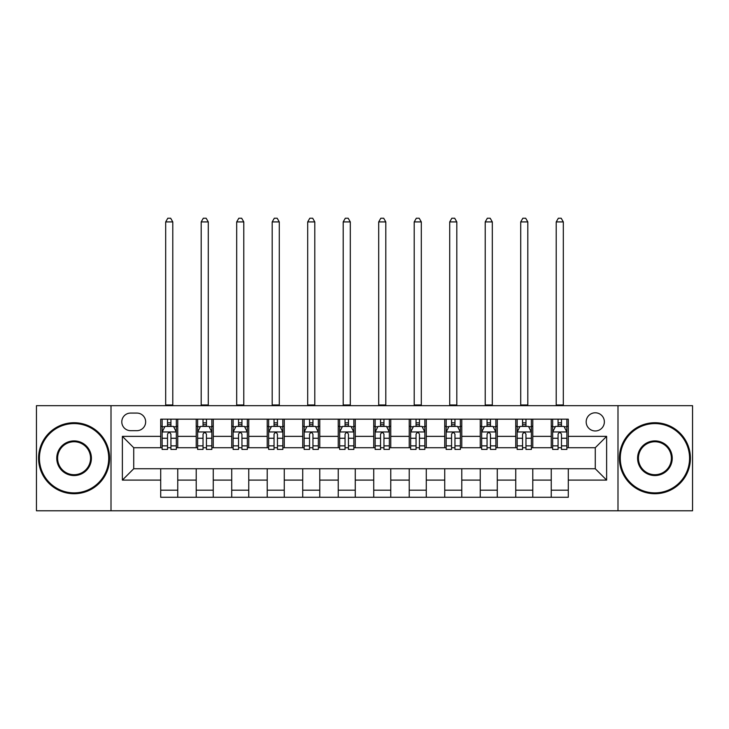 <?xml version="1.0" encoding="UTF-8"?>
<svg xmlns="http://www.w3.org/2000/svg" width="729" height="729" viewBox="0 0 729 729"><rect width="100%" height="100%" fill="white"/><g stroke="black" fill="none" stroke-linecap="round" stroke-linejoin="round"><path stroke-width="1.09" d="M595.274 412.787A9.085 9.085 0 0 0 586.18 421.872A9.085 9.085 0 0 0 595.274 430.967A9.085 9.085 0 0 0 604.359 421.872A9.085 9.085 0 0 0 595.274 412.787M617.992 510.774L692.55 510.774L692.55 405.679L617.992 405.679L617.992 510.774L111.008 510.774L111.008 405.679L36.45 405.679L36.45 510.774L111.008 510.774M130.6 430.675L136.852 430.675A8.803 8.803 0 0 0 145.654 421.872A8.803 8.803 0 0 0 136.852 413.07L130.6 413.07A8.803 8.803 0 0 0 121.798 421.872A8.803 8.803 0 0 0 130.6 430.675M617.992 405.679L111.008 405.679M160.708 480.101L122.372 480.101L122.372 436.361L160.708 436.361L160.708 447.715L133.726 447.715L133.726 468.738L160.708 468.738L160.708 497.278L568.292 497.278L568.292 468.738L595.274 468.738L595.274 447.715L568.292 447.715L568.292 436.361L606.628 436.361L606.628 480.101L568.292 480.101M568.292 436.361L568.292 419.175L160.708 419.175L160.708 436.361M551.252 419.175L551.252 447.715L552.664 447.715M558.068 447.715L561.476 447.715M566.87 447.715L568.292 447.715M551.252 447.715L531.368 447.715M515.74 419.175L515.74 447.715L517.162 447.715M522.556 447.715L525.964 447.715M515.74 447.715L495.866 447.715M480.238 419.175L480.238 447.715L481.659 447.715M487.054 447.715L490.462 447.715M480.238 447.715L460.354 447.715M444.736 419.175L444.736 447.715L446.157 447.715M451.552 447.715L454.96 447.715M444.736 447.715L424.852 447.715M409.233 419.175L409.233 447.715L410.655 447.715M416.049 447.715L419.457 447.715M409.233 447.715L389.35 447.715M373.731 419.175L373.731 447.715L375.153 447.715M380.547 447.715L383.955 447.715M373.731 447.715L353.847 447.715M338.229 419.175L338.229 447.715L339.65 447.715M345.045 447.715L348.453 447.715M338.229 447.715L318.345 447.715M302.726 419.175L302.726 447.715L304.148 447.715M309.543 447.715L312.951 447.715M302.726 447.715L282.843 447.715M267.224 419.175L267.224 447.715L268.646 447.715M274.04 447.715L277.448 447.715M267.224 447.715L247.341 447.715M231.722 419.175L231.722 447.715L233.134 447.715M238.538 447.715L241.946 447.715M231.722 447.715L211.838 447.715M196.21 419.175L196.21 447.715L197.632 447.715M203.036 447.715L206.444 447.715M196.21 447.715L176.336 447.715M160.708 447.715L162.13 447.715M167.524 447.715L170.932 447.715M160.708 468.738L177.748 468.738L177.748 497.278M568.292 468.738L177.748 468.738M177.748 419.175L177.748 447.715M160.708 426.274L162.13 426.274M167.524 426.274L170.932 426.274M176.336 426.274L177.748 426.274M160.708 490.18L177.748 490.18M196.21 468.738L196.21 497.278M213.26 419.175L213.26 447.715M196.21 426.274L197.632 426.274M203.036 426.274L206.444 426.274M211.838 426.274L213.26 426.274M213.26 468.738L213.26 497.278M196.21 490.18L213.26 490.18M231.722 468.738L231.722 497.278M248.762 468.738L248.762 497.278M231.722 490.18L248.762 490.18M248.762 419.175L248.762 447.715M231.722 426.274L233.134 426.274M238.538 426.274L241.946 426.274M247.341 426.274L248.762 426.274M267.224 468.738L267.224 497.278M284.264 468.738L284.264 497.278M267.224 490.18L284.264 490.18M284.264 419.175L284.264 447.715M267.224 426.274L268.646 426.274M274.04 426.274L277.448 426.274M282.843 426.274L284.264 426.274M302.726 468.738L302.726 497.278M319.767 468.738L319.767 497.278M302.726 490.18L319.767 490.18M319.767 419.175L319.767 447.715M302.726 426.274L304.148 426.274M309.543 426.274L312.951 426.274M318.345 426.274L319.767 426.274M338.229 468.738L338.229 497.278M355.269 468.738L355.269 497.278M338.229 490.18L355.269 490.18M355.269 419.175L355.269 447.715M338.229 426.274L339.65 426.274M345.045 426.274L348.453 426.274M353.847 426.274L355.269 426.274M373.731 468.738L373.731 497.278M390.771 468.738L390.771 497.278M373.731 490.18L390.771 490.18M390.771 419.175L390.771 447.715M373.731 426.274L375.153 426.274M380.547 426.274L383.955 426.274M389.35 426.274L390.771 426.274M409.233 468.738L409.233 497.278M426.274 468.738L426.274 497.278M409.233 490.18L426.274 490.18M426.274 419.175L426.274 447.715M409.233 426.274L410.655 426.274M416.049 426.274L419.457 426.274M424.852 426.274L426.274 426.274M444.736 468.738L444.736 497.278M461.776 468.738L461.776 497.278M444.736 490.18L461.776 490.18M461.776 419.175L461.776 447.715M444.736 426.274L446.157 426.274M451.552 426.274L454.96 426.274M460.354 426.274L461.776 426.274M480.238 468.738L480.238 497.278M497.278 468.738L497.278 497.278M480.238 490.18L497.278 490.18M497.278 419.175L497.278 447.715M480.238 426.274L481.659 426.274M487.054 426.274L490.462 426.274M495.866 426.274L497.278 426.274M515.74 468.738L515.74 497.278M532.79 468.738L532.79 497.278M515.74 490.18L532.79 490.18M532.79 419.175L532.79 447.715M515.74 426.274L517.162 426.274M522.556 426.274L525.964 426.274M531.368 426.274L532.79 426.274M551.252 468.738L551.252 497.278M551.252 490.18L568.292 490.18M551.252 426.274L552.664 426.274M558.068 426.274L561.476 426.274M566.87 426.274L568.292 426.274M133.726 447.715L122.372 436.361M133.726 468.738L122.372 480.101M606.628 436.361L595.274 447.715M606.628 480.101L595.274 468.738M170.932 422.866L167.524 422.866M176.336 445.866L170.932 445.866L170.932 449.419L176.336 449.419L176.336 432.097L173.493 426.419L164.973 426.419L162.13 432.097L162.13 449.419L167.524 449.419L167.524 445.866L162.13 445.866M162.13 432.097L162.13 419.175M176.336 432.097L176.336 419.175M167.524 426.419L167.524 419.175M170.932 419.175L170.932 426.419M170.932 445.866L170.932 434.229C169.802 432.042 168.663 432.042 167.524 434.229L167.524 445.866M165.683 405.679L165.683 221.917L172.782 221.917L170.65 218.226L167.816 218.226L165.683 221.917M172.782 405.679L172.782 221.917M206.444 422.866L203.036 422.866M211.838 445.866L206.444 445.866L206.444 449.419L211.838 449.419L211.838 432.097L208.995 426.419L200.475 426.419L197.632 432.097L197.632 449.419L203.036 449.419L203.036 445.866L197.632 445.866M197.632 432.097L197.632 419.175M211.838 432.097L211.838 419.175M203.036 426.419L203.036 419.175M206.444 419.175L206.444 426.419M206.444 445.866L206.444 434.229C205.305 432.042 204.166 432.042 203.036 434.229L203.036 445.866M201.186 405.679L201.186 221.917L208.284 221.917L206.152 218.226L203.318 218.226L201.186 221.917M208.284 405.679L208.284 221.917M241.946 422.866L238.538 422.866M247.341 445.866L241.946 445.866L241.946 449.419L247.341 449.419L247.341 432.097L244.497 426.419L235.977 426.419L233.134 432.097L233.134 449.419L238.538 449.419L238.538 445.866L233.134 445.866M233.134 432.097L233.134 419.175M247.341 432.097L247.341 419.175M238.538 426.419L238.538 419.175M241.946 419.175L241.946 426.419M241.946 445.866L241.946 434.229C240.807 432.042 239.668 432.042 238.538 434.229L238.538 445.866M236.688 405.679L236.688 221.917L243.787 221.917L241.654 218.226L238.82 218.226L236.688 221.917M243.787 405.679L243.787 221.917M277.448 422.866L274.04 422.866M282.843 445.866L277.448 445.866L277.448 449.419L282.843 449.419L282.843 432.097L280 426.419L271.48 426.419L268.646 432.097L268.646 449.419L274.04 449.419L274.04 445.866L268.646 445.866M268.646 432.097L268.646 419.175M282.843 432.097L282.843 419.175M274.04 426.419L274.04 419.175M277.448 419.175L277.448 426.419M277.448 445.866L277.448 434.229C276.309 432.042 275.179 432.042 274.04 434.229L274.04 445.866M272.19 405.679L272.19 221.917L279.289 221.917L277.166 218.226L274.323 218.226L272.19 221.917M279.289 405.679L279.289 221.917M312.951 422.866L309.543 422.866M318.345 445.866L312.951 445.866L312.951 449.419L318.345 449.419L318.345 432.097L315.502 426.419L306.982 426.419L304.148 432.097L304.148 449.419L309.543 449.419L309.543 445.866L304.148 445.866M304.148 432.097L304.148 419.175M318.345 432.097L318.345 419.175M309.543 426.419L309.543 419.175M312.951 419.175L312.951 426.419M312.951 445.866L312.951 434.229C311.812 432.042 310.682 432.042 309.543 434.229L309.543 445.866M307.693 405.679L307.693 221.917L314.791 221.917L312.668 218.226L309.825 218.226L307.693 221.917M314.791 405.679L314.791 221.917M74.085 423.576A34.655 34.655 0 0 0 39.43 458.231A34.655 34.655 0 0 0 74.085 492.877A34.655 34.655 0 0 0 108.73 458.231A34.655 34.655 0 0 0 74.085 423.576M74.085 493.733A35.502 35.502 0 0 1 38.582 458.231A35.502 35.502 0 0 1 74.085 422.729A35.502 35.502 0 0 1 109.587 458.231A35.502 35.502 0 0 1 74.085 493.733M74.085 440.899A17.323 17.323 0 0 1 91.407 458.231A17.323 17.323 0 0 1 74.085 475.554A17.323 17.323 0 0 1 56.762 458.231A17.323 17.323 0 0 1 74.085 440.899M74.085 474.707A16.475 16.475 0 0 0 90.56 458.231A16.475 16.475 0 0 0 74.085 441.756A16.475 16.475 0 0 0 57.609 458.231A16.475 16.475 0 0 0 74.085 474.707M654.915 423.576A34.655 34.655 0 0 0 620.27 458.231A34.655 34.655 0 0 0 654.915 492.877A34.655 34.655 0 0 0 689.57 458.231A34.655 34.655 0 0 0 654.915 423.576M654.915 493.733A35.502 35.502 0 0 1 619.413 458.231A35.502 35.502 0 0 1 654.915 422.729A35.502 35.502 0 0 1 690.418 458.231A35.502 35.502 0 0 1 654.915 493.733M654.915 440.899A17.323 17.323 0 0 1 672.238 458.231A17.323 17.323 0 0 1 654.915 475.554A17.323 17.323 0 0 1 637.593 458.231A17.323 17.323 0 0 1 654.915 440.899M654.915 474.707A16.475 16.475 0 0 0 671.391 458.231A16.475 16.475 0 0 0 654.915 441.756A16.475 16.475 0 0 0 638.44 458.231A16.475 16.475 0 0 0 654.915 474.707M348.453 422.866L345.045 422.866M353.847 445.866L348.453 445.866L348.453 449.419L353.847 449.419L353.847 432.097L351.004 426.419L342.484 426.419L339.65 432.097L339.65 449.419L345.045 449.419L345.045 445.866L339.65 445.866M339.65 432.097L339.65 419.175M353.847 432.097L353.847 419.175M345.045 426.419L345.045 419.175M348.453 419.175L348.453 426.419M348.453 445.866L348.453 434.229C347.314 432.042 346.184 432.042 345.045 434.229L345.045 445.866M343.195 405.679L343.195 221.917L350.303 221.917L348.17 218.226L345.327 218.226L343.195 221.917M350.303 405.679L350.303 221.917M383.955 422.866L380.547 422.866M389.35 445.866L383.955 445.866L383.955 449.419L389.35 449.419L389.35 432.097L386.516 426.419L377.996 426.419L375.153 432.097L375.153 449.419L380.547 449.419L380.547 445.866L375.153 445.866M375.153 432.097L375.153 419.175M389.35 432.097L389.35 419.175M380.547 426.419L380.547 419.175M383.955 419.175L383.955 426.419M383.955 445.866L383.955 434.229C382.825 432.042 381.686 432.042 380.547 434.229L380.547 445.866M378.697 405.679L378.697 221.917L385.805 221.917L383.673 218.226L380.83 218.226L378.697 221.917M385.805 405.679L385.805 221.917M419.457 422.866L416.049 422.866M424.852 445.866L419.457 445.866L419.457 449.419L424.852 449.419L424.852 432.097L422.018 426.419L413.498 426.419L410.655 432.097L410.655 449.419L416.049 449.419L416.049 445.866L410.655 445.866M410.655 432.097L410.655 419.175M424.852 432.097L424.852 419.175M416.049 426.419L416.049 419.175M419.457 419.175L419.457 426.419M419.457 445.866L419.457 434.229C418.328 432.042 417.188 432.042 416.049 434.229L416.049 445.866M414.209 405.679L414.209 221.917L421.307 221.917L419.175 218.226L416.332 218.226L414.209 221.917M421.307 405.679L421.307 221.917M454.96 422.866L451.552 422.866M460.354 445.866L454.96 445.866L454.96 449.419L460.354 449.419L460.354 432.097L457.52 426.419L449 426.419L446.157 432.097L446.157 449.419L451.552 449.419L451.552 445.866L446.157 445.866M446.157 432.097L446.157 419.175M460.354 432.097L460.354 419.175M451.552 426.419L451.552 419.175M454.96 419.175L454.96 426.419M454.96 445.866L454.96 434.229C453.83 432.042 452.691 432.042 451.552 434.229L451.552 445.866M449.711 405.679L449.711 221.917L456.81 221.917L454.677 218.226L451.834 218.226L449.711 221.917M456.81 405.679L456.81 221.917M490.462 422.866L487.054 422.866M495.866 445.866L490.462 445.866L490.462 449.419L495.866 449.419L495.866 432.097L493.023 426.419L484.503 426.419L481.659 432.097L481.659 449.419L487.054 449.419L487.054 445.866L481.659 445.866M481.659 432.097L481.659 419.175M495.866 432.097L495.866 419.175M487.054 426.419L487.054 419.175M490.462 419.175L490.462 426.419M490.462 445.866L490.462 434.229C489.332 432.042 488.193 432.042 487.054 434.229L487.054 445.866M485.213 405.679L485.213 221.917L492.312 221.917L490.18 218.226L487.346 218.226L485.213 221.917M492.312 405.679L492.312 221.917M525.964 422.866L522.556 422.866M531.368 445.866L525.964 445.866L525.964 449.419L531.368 449.419L531.368 432.097L528.525 426.419L520.005 426.419L517.162 432.097L517.162 449.419L522.556 449.419L522.556 445.866L517.162 445.866M517.162 432.097L517.162 419.175M531.368 432.097L531.368 419.175M522.556 426.419L522.556 419.175M525.964 419.175L525.964 426.419M525.964 445.866L525.964 434.229C524.834 432.042 523.695 432.042 522.556 434.229L522.556 445.866M520.716 405.679L520.716 221.917L527.814 221.917L525.682 218.226L522.848 218.226L520.716 221.917M527.814 405.679L527.814 221.917M561.476 422.866L558.068 422.866M566.87 445.866L561.476 445.866L561.476 449.419L566.87 449.419L566.87 432.097L564.027 426.419L555.507 426.419L552.664 432.097L552.664 449.419L558.068 449.419L558.068 445.866L552.664 445.866M552.664 432.097L552.664 419.175M566.87 432.097L566.87 419.175M558.068 426.419L558.068 419.175M561.476 419.175L561.476 426.419M561.476 445.866L561.476 434.229C560.337 432.042 559.198 432.042 558.068 434.229L558.068 445.866M556.218 405.679L556.218 221.917L563.317 221.917L561.184 218.226L558.35 218.226L556.218 221.917M563.317 405.679L563.317 221.917M196.21 480.101L177.748 480.101M196.21 436.361L177.748 436.361M231.722 436.361L213.26 436.361M231.722 480.101L213.26 480.101M267.224 436.361L248.762 436.361M267.224 480.101L248.762 480.101M302.726 436.361L284.264 436.361M302.726 480.101L284.264 480.101M338.229 436.361L319.767 436.361M338.229 480.101L319.767 480.101M373.731 436.361L355.269 436.361M373.731 480.101L355.269 480.101M409.233 436.361L390.771 436.361M409.233 480.101L390.771 480.101M444.736 436.361L426.274 436.361M444.736 480.101L426.274 480.101M480.238 436.361L461.776 436.361M480.238 480.101L461.776 480.101M515.74 436.361L497.278 436.361M515.74 480.101L497.278 480.101M551.252 436.361L532.79 436.361M551.252 480.101L532.79 480.101M176.263 431.96L162.203 431.96M162.13 426.757L164.8 426.757M173.666 426.757L176.336 426.757M167.524 438.247L162.13 438.247M176.336 438.247L170.932 438.247M170.932 424.679L167.524 424.679M165.683 404.978L172.782 404.978M211.765 431.96L197.705 431.96M197.632 426.757L200.302 426.757M209.168 426.757L211.838 426.757M203.036 438.247L197.632 438.247M211.838 438.247L206.444 438.247M206.444 424.679L203.036 424.679M201.186 404.978L208.284 404.978M247.268 431.96L233.207 431.96M233.134 426.757L235.804 426.757M244.671 426.757L247.341 426.757M238.538 438.247L233.134 438.247M247.341 438.247L241.946 438.247M241.946 424.679L238.538 424.679M236.688 404.978L243.787 404.978M282.77 431.96L268.709 431.96M268.646 426.757L271.316 426.757M280.173 426.757L282.843 426.757M274.04 438.247L268.646 438.247M282.843 438.247L277.448 438.247M277.448 424.679L274.04 424.679M272.19 404.978L279.289 404.978M318.272 431.96L304.212 431.96M304.148 426.757L306.818 426.757M315.675 426.757L318.345 426.757M309.543 438.247L304.148 438.247M318.345 438.247L312.951 438.247M312.951 424.679L309.543 424.679M307.693 404.978L314.791 404.978M353.775 431.96L339.723 431.96M339.65 426.757L342.32 426.757M351.178 426.757L353.847 426.757M345.045 438.247L339.65 438.247M353.847 438.247L348.453 438.247M348.453 424.679L345.045 424.679M343.195 404.978L350.303 404.978M389.277 431.96L375.225 431.96M375.153 426.757L377.822 426.757M386.68 426.757L389.35 426.757M380.547 438.247L375.153 438.247M389.35 438.247L383.955 438.247M383.955 424.679L380.547 424.679M378.697 404.978L385.805 404.978M424.788 431.96L410.728 431.96M410.655 426.757L413.325 426.757M422.182 426.757L424.852 426.757M416.049 438.247L410.655 438.247M424.852 438.247L419.457 438.247M419.457 424.679L416.049 424.679M414.209 404.978L421.307 404.978M460.291 431.96L446.23 431.96M446.157 426.757L448.827 426.757M457.684 426.757L460.354 426.757M451.552 438.247L446.157 438.247M460.354 438.247L454.96 438.247M454.96 424.679L451.552 424.679M449.711 404.978L456.81 404.978M495.793 431.96L481.732 431.96M481.659 426.757L484.329 426.757M493.196 426.757L495.866 426.757M487.054 438.247L481.659 438.247M495.866 438.247L490.462 438.247M490.462 424.679L487.054 424.679M485.213 404.978L492.312 404.978M531.295 431.96L517.235 431.96M517.162 426.757L519.832 426.757M528.698 426.757L531.368 426.757M522.556 438.247L517.162 438.247M531.368 438.247L525.964 438.247M525.964 424.679L522.556 424.679M520.716 404.978L527.814 404.978M566.798 431.96L552.737 431.96M552.664 426.757L555.334 426.757M564.2 426.757L566.87 426.757M558.068 438.247L552.664 438.247M566.87 438.247L561.476 438.247M561.476 424.679L558.068 424.679M556.218 404.978L563.317 404.978"/></g></svg>
